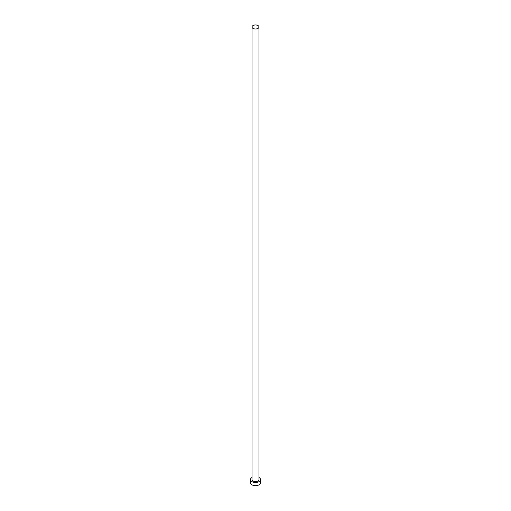 <?xml version="1.0" encoding="UTF-8"?>
<svg xmlns="http://www.w3.org/2000/svg" width="511" height="511" viewBox="0 0 511 511"><rect width="100%" height="100%" fill="white"/><g stroke="black" fill="none" stroke-linecap="round" stroke-linejoin="round"><path stroke-width="0.77" d="M253.034 28.399A3.488 2.012 0 0 0 256.835 28.833A3.488 2.012 0 0 0 258.988 26.974A3.488 2.012 0 0 0 257.966 25.55A3.488 2.012 0 0 0 254.165 25.116A3.488 2.012 0 0 0 252.012 26.974A3.488 2.012 0 0 0 253.034 28.399M252.012 26.974L252.012 479.58A3.488 2.012 0 0 0 253.034 481.004A3.488 2.012 0 0 0 256.835 481.439A3.488 2.012 0 0 0 258.988 479.58L258.988 26.974M252.012 477.491A5.027 2.9 0 0 0 250.473 479.58A5.027 2.9 0 0 0 251.949 481.63A5.027 2.9 0 0 0 257.423 482.256A5.027 2.9 0 0 0 260.527 479.58A5.027 2.9 0 0 0 259.051 477.53A5.027 2.9 0 0 0 258.988 477.491M250.473 479.58L250.473 482.767A5.027 2.9 0 0 0 251.949 484.824A5.027 2.9 0 0 0 257.423 485.45A5.027 2.9 0 0 0 260.527 482.767L260.527 479.58"/></g></svg>
